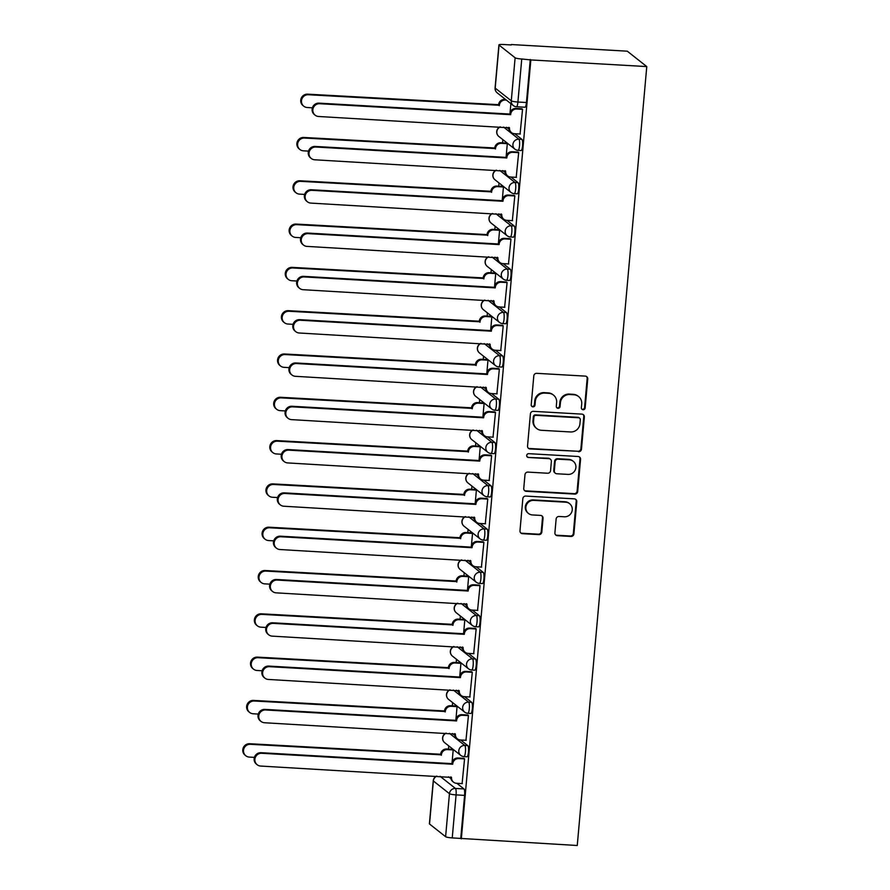 <?xml version="1.0" encoding="UTF-8"?>
<svg xmlns="http://www.w3.org/2000/svg" width="890" height="890" viewBox="0 0 890 890"><rect width="100%" height="100%" fill="white"/><g stroke="black" fill="none" stroke-linecap="round" stroke-linejoin="round"><path stroke-width="1.33" d="M583.095 409.745A1.936 1.869 128.3 0 0 585.153 407.943L587.734 378.995A2.759 2.67 128.3 0 0 585.286 376.114L536.737 373.333A2.759 2.67 128.3 0 0 533.8 375.903L531.219 404.85A1.936 1.869 128.3 0 0 532.932 406.864A1.936 1.869 128.3 0 0 534.99 405.061L535.324 401.323A8.844 8.544 128.3 0 1 544.736 393.091L548.785 393.324A8.844 8.544 128.3 0 1 556.628 402.536L556.295 406.285A1.936 1.869 128.3 0 0 558.019 408.299A1.936 1.869 128.3 0 0 560.077 406.507L560.411 402.758A8.844 8.544 128.3 0 1 569.811 394.537L573.861 394.76A8.844 8.544 128.3 0 1 581.715 403.982L581.37 407.72A1.936 1.869 128.3 0 0 583.095 409.745M581.804 409.1A1.936 1.869 128.3 0 0 584.585 407.498L587.166 378.539A2.759 2.67 128.3 0 0 586.454 376.459M531.642 406.229A1.936 1.869 128.3 0 0 534.423 404.616L534.757 400.867L535.324 401.323M556.728 407.665A1.936 1.869 128.3 0 0 559.499 406.051L559.843 402.313L560.411 402.758M554.904 532.798A2.759 2.67 128.3 0 0 557.351 535.68L570.968 536.459A2.759 2.67 128.3 0 0 573.905 533.889L576.776 501.738A2.759 2.67 128.3 0 0 574.328 498.856L525.79 496.075A2.759 2.67 128.3 0 0 522.842 498.645L519.982 530.796A2.759 2.67 128.3 0 0 522.43 533.677L538.884 534.623A2.759 2.67 128.3 0 0 541.821 532.053L543.045 518.292A2.759 2.67 128.3 0 0 540.597 515.41L532.442 514.943A7.398 7.142 128.3 0 1 526.379 505.131A7.398 7.142 128.3 0 1 533.733 500.369L565.695 502.205A7.398 7.142 128.3 0 1 571.747 512.017A7.398 7.142 128.3 0 1 564.394 516.779L559.065 516.478A2.759 2.67 128.3 0 0 556.128 519.048L554.904 532.798M461.32 838.858L530.841 59.93L646.774 66.583L577.254 845.5L452.242 837.913A5.629 0.812 -174.9 0 1 445.612 836.7L429.525 824.006A5.629 0.812 -174.9 0 1 429.403 823.817L433.252 780.797A5.629 0.812 -174.9 0 0 433.363 780.975L429.525 824.006M578.533 451.72A2.759 2.67 128.3 0 0 581.47 449.15L584.341 416.998A2.759 2.67 128.3 0 0 581.893 414.117L533.355 411.336A2.759 2.67 128.3 0 0 530.407 413.906L527.536 446.057A2.759 2.67 128.3 0 0 529.995 448.938L577.966 451.274A2.759 2.67 128.3 0 0 580.903 448.705L583.773 416.553A2.759 2.67 128.3 0 0 583.061 414.473M580.558 459.374L577.688 491.525A2.759 2.67 128.3 0 1 574.751 494.095L526.212 491.313A2.759 2.67 128.3 0 1 523.754 488.432L524.989 474.67A2.759 2.67 128.3 0 1 527.926 472.101L547.617 473.235A2.759 2.67 128.3 0 0 550.554 470.654L551.366 461.532A2.759 2.67 128.3 0 0 548.908 458.65L528.415 457.482A1.936 1.869 128.3 0 1 526.836 454.912A1.936 1.869 128.3 0 1 528.76 453.666L578.111 456.492A2.759 2.67 128.3 0 1 580.558 459.374L579.991 458.917L577.12 491.08L577.688 491.525M448.627 776.825L450.93 778.639M456.826 783.3L463.957 788.929L455.435 788.44A5.629 1.202 93.3 0 1 456.08 794.892L452.242 837.913M499.045 45.079L495.196 88.11L511.283 100.815L515.121 57.783L499.045 45.079A5.629 0.812 5.1 0 1 498.923 44.901A5.629 0.812 5.1 0 1 503.395 44.5L511.305 44.956M502.861 139.641L502.572 142.856M498.99 182.951L498.712 186.166M495.129 226.249L494.84 229.464M491.269 269.559L490.98 272.774M487.397 312.857L487.108 316.084M483.537 356.167L483.248 359.382M479.666 399.465L479.387 402.692M475.805 442.775L475.516 445.99M471.945 486.074L471.656 489.3M468.073 529.383L467.784 532.598M464.213 572.682L463.924 575.908M460.341 615.991L460.063 619.206M456.481 659.29L456.192 662.516M452.621 702.599L452.331 705.815M448.749 745.898L448.46 749.124M511.349 44.544L627.283 51.186L646.774 66.583M515.121 57.783A5.629 0.812 5.1 0 0 521.751 58.996L517.913 102.027A5.629 1.202 93.3 0 1 516.456 106.744L524.978 107.234A5.629 1.202 93.3 0 0 526.435 102.506L517.913 102.027A5.629 0.812 5.1 0 1 511.283 100.815A5.629 5.44 128.3 0 0 513.285 105.543A5.629 5.629 0 0 0 516.456 106.744M530.841 59.93L521.751 58.996M520.072 134.034L522.541 109.248L521.673 108.758M516.2 177.344L518.681 152.557L517.813 152.056M506.143 156.729L507.311 143.579L506.443 143.079M512.34 220.642L514.821 195.856L513.953 195.366M502.272 200.039L503.451 186.878L502.583 186.388M508.479 263.952L510.949 239.165L510.081 238.665M498.411 243.337L499.59 230.187L498.712 229.687M504.608 307.25L507.089 282.464L506.221 281.974M494.551 286.647L495.719 273.486L494.851 272.996M500.747 350.56L503.217 325.773L502.349 325.273M490.679 329.945L491.859 316.796L490.991 316.295M496.876 393.858L499.357 369.072L498.489 368.582M486.819 373.255L487.987 360.094L487.119 359.605M493.016 437.168L495.496 412.382L494.629 411.881M482.947 416.553L484.127 403.404L483.259 402.914M489.155 480.466L491.625 455.68L490.757 455.191M479.087 459.863L480.266 446.702L479.387 446.213M485.284 523.776L487.764 498.99L486.897 498.489M475.227 503.161L476.395 490.012L475.527 489.522M481.423 567.075L483.893 542.288L483.025 541.799M471.355 546.471L472.534 533.31L471.667 532.821M477.552 610.384L480.033 585.598L479.165 585.097M467.495 589.77L468.663 576.62L467.795 576.13M473.691 653.683L476.172 628.896L475.305 628.407M463.623 633.079L464.803 619.918L463.935 619.429M469.831 696.992L472.301 672.206L471.433 671.705M459.763 676.378L460.942 663.228L460.063 662.739M465.959 740.291L468.44 715.504L467.573 715.015M455.903 719.687L457.071 706.527L456.203 706.037M462.099 783.601L464.569 758.814L463.701 758.313M452.031 762.986L453.21 749.836L452.343 749.347M452.498 733.527L454.79 735.34M460.686 739.99L467.817 745.62L464.803 745.453A5.629 1.202 93.3 0 1 465.47 751.494A5.629 1.202 93.3 0 1 463.979 756.622L467.005 756.8A5.629 1.202 -86.7 0 0 468.496 751.661A5.629 1.202 -86.7 0 0 467.817 745.62M456.359 690.217L458.661 692.031M464.547 696.692L471.689 702.321L468.663 702.143A5.629 1.202 93.3 0 1 469.341 708.184A5.629 1.202 93.3 0 1 467.84 713.324L470.866 713.491A5.629 1.202 -86.7 0 0 472.356 708.362A5.629 1.202 -86.7 0 0 471.689 702.321M460.23 646.919L462.522 648.732M468.418 653.382L475.549 659.012L472.523 658.845A5.629 1.202 93.3 0 1 473.202 664.875A5.629 1.202 93.3 0 1 471.711 670.014L474.737 670.192A5.629 1.202 -86.7 0 0 476.228 665.053A5.629 1.202 -86.7 0 0 475.549 659.012M464.091 603.609L466.382 605.423M472.279 610.084L479.41 615.713L476.395 615.535A5.629 1.202 93.3 0 1 477.062 621.576A5.629 1.202 93.3 0 1 475.572 626.716L478.598 626.883A5.629 1.202 -86.7 0 0 480.088 621.754A5.629 1.202 -86.7 0 0 479.41 615.713M467.951 560.311L470.254 562.124M476.15 566.774L483.281 572.404L480.255 572.237A5.629 1.202 93.3 0 1 480.934 578.266A5.629 1.202 93.3 0 1 479.443 583.406L482.458 583.584A5.629 1.202 -86.7 0 0 483.949 578.444A5.629 1.202 -86.7 0 0 483.281 572.404M471.822 517.001L474.114 518.814M480.01 523.476L487.142 529.105L484.127 528.927A5.629 1.202 93.3 0 1 484.794 534.968A5.629 1.202 93.3 0 1 483.303 540.108L486.329 540.274A5.629 1.202 -86.7 0 0 487.82 535.135A5.629 1.202 -86.7 0 0 487.142 529.105M475.683 473.703L477.986 475.516M483.871 480.166L491.013 485.795L487.987 485.628A5.629 1.202 93.3 0 1 488.666 491.658A5.629 1.202 93.3 0 1 487.164 496.798L490.19 496.976A5.629 1.202 -86.7 0 0 491.68 491.836A5.629 1.202 -86.7 0 0 491.013 485.795M479.554 430.393L481.846 432.206M487.742 436.868L494.873 442.497L491.847 442.319A5.629 1.202 93.3 0 1 492.526 448.36A5.629 1.202 93.3 0 1 491.035 453.5L494.05 453.666A5.629 1.202 -86.7 0 0 495.552 448.527A5.629 1.202 -86.7 0 0 494.873 442.497M483.415 387.094L485.706 388.908M491.603 393.558L498.734 399.187L495.719 399.02A5.629 1.202 93.3 0 1 496.386 405.05A5.629 1.202 93.3 0 1 494.896 410.19L497.922 410.368A5.629 1.202 -86.7 0 0 499.412 405.228A5.629 1.202 -86.7 0 0 498.734 399.187M487.275 343.785L489.578 345.598M495.474 350.26L502.605 355.889L499.579 355.711A5.629 1.202 93.3 0 1 500.258 361.752A5.629 1.202 93.3 0 1 498.767 366.891L501.782 367.058A5.629 1.202 -86.7 0 0 503.273 361.918A5.629 1.202 -86.7 0 0 502.605 355.889M491.147 300.486L493.438 302.3M499.334 306.95L506.466 312.579L503.451 312.412A5.629 1.202 93.3 0 1 504.118 318.442A5.629 1.202 93.3 0 1 502.628 323.582L505.654 323.76A5.629 1.202 -86.7 0 0 507.144 318.62A5.629 1.202 -86.7 0 0 506.466 312.579M495.007 257.177L497.31 258.99M503.195 263.651L510.337 269.281L507.311 269.103A5.629 1.202 93.3 0 1 507.99 275.144A5.629 1.202 93.3 0 1 506.488 280.283L509.514 280.45A5.629 1.202 -86.7 0 0 511.005 275.31A5.629 1.202 -86.7 0 0 510.337 269.281M498.878 213.878L501.17 215.691M507.066 220.342L514.197 225.971L511.172 225.804A5.629 1.202 93.3 0 1 511.85 231.834A5.629 1.202 93.3 0 1 510.359 236.974L513.374 237.152A5.629 1.202 -86.7 0 0 514.876 232.012A5.629 1.202 -86.7 0 0 514.197 225.971M502.739 170.569L505.031 172.382M510.927 177.032L518.058 182.672L515.043 182.494A5.629 1.202 93.3 0 1 515.711 188.535A5.629 1.202 93.3 0 1 514.22 193.675L517.246 193.842A5.629 1.202 -86.7 0 0 518.736 188.702A5.629 1.202 -86.7 0 0 518.058 182.672M506.599 127.27L508.902 129.083M514.798 133.734L521.929 139.363L518.903 139.196A5.629 1.202 93.3 0 1 519.582 145.226A5.629 1.202 93.3 0 1 518.091 150.365L521.106 150.543A5.629 1.202 -86.7 0 0 522.597 145.404A5.629 1.202 -86.7 0 0 521.929 139.363M510.003 113.43L510.882 103.641M460.753 838.402L464.591 795.382A5.629 1.202 -86.7 0 0 463.957 788.929M530.273 59.485L526.435 102.506M578.567 396.54L577.999 396.095A8.844 8.544 128.3 0 0 573.294 394.315L573.861 394.76M559.843 402.313A8.844 8.544 128.3 0 1 569.244 394.081L573.294 394.315M553.48 395.104L552.913 394.659A8.844 8.544 128.3 0 0 548.207 392.879L548.785 393.324M534.757 400.867A8.844 8.544 128.3 0 1 544.168 392.646L548.207 392.879M528.26 448.137A2.759 2.67 128.3 0 0 529.428 448.493L577.966 451.274M580.302 419.78A1.936 1.869 128.3 0 0 578.578 417.766L535.98 415.33A1.936 1.869 128.3 0 0 533.922 417.121L533.566 421.07A8.844 8.544 128.3 0 0 541.42 430.293L570.535 431.962A8.844 8.544 128.3 0 0 579.946 423.729L580.302 419.78M579.613 418.155L579.045 417.71A1.936 1.869 128.3 0 0 578.01 417.321L578.578 417.766M536.715 428.513L536.147 428.068A8.844 8.544 128.3 0 1 532.999 420.625L533.344 416.676A1.936 1.869 128.3 0 1 535.402 414.874L578.01 417.321M524.477 490.512A2.759 2.67 128.3 0 0 525.645 490.857L574.183 493.65A2.759 2.67 128.3 0 0 577.12 491.08M550.387 459.207L549.82 458.762A2.759 2.67 128.3 0 0 548.34 458.205L528.415 457.482M527.125 456.837A1.936 1.869 128.3 0 0 527.848 457.026M568.043 474.403A7.398 7.142 128.3 0 0 573.271 461.309A7.398 7.142 128.3 0 0 569.344 459.819L558.086 459.173A2.759 2.67 128.3 0 0 555.138 461.743L554.325 470.877A2.759 2.67 128.3 0 0 556.784 473.758L568.043 474.403M573.271 461.309L572.704 460.864A7.398 7.142 128.3 0 0 568.777 459.374L569.344 459.819M555.316 473.202L554.737 472.757A2.759 2.67 128.3 0 1 553.758 470.432L554.57 461.298A2.759 2.67 128.3 0 1 557.518 458.728L568.777 459.374M579.991 458.917A2.759 2.67 128.3 0 0 579.279 456.848M569.622 503.684L569.055 503.239A7.398 7.142 128.3 0 0 565.128 501.749L565.695 502.205M528.504 513.463L527.937 513.018A7.398 7.142 128.3 0 1 533.166 499.924L565.128 501.749M520.695 532.876A2.759 2.67 128.3 0 0 521.863 533.232L538.317 534.178A2.759 2.67 128.3 0 0 541.254 531.608L542.477 517.846A2.759 2.67 128.3 0 0 541.765 515.766M555.616 534.879A2.759 2.67 128.3 0 0 556.784 535.235L570.401 536.014A2.759 2.67 128.3 0 0 573.338 533.444L576.208 501.293A2.759 2.67 128.3 0 0 575.496 499.212M506.388 100.092L505.342 100.036A5.629 5.44 128.3 0 0 499.346 105.276L308.374 94.74A6.475 6.263 128.3 0 0 303.79 106.21A6.475 6.263 128.3 0 0 307.239 107.512L312.379 107.812M303.79 106.21L303.056 105.632A6.475 6.263 -51.7 0 1 307.64 94.162L498.611 104.686A5.629 5.44 -51.7 0 1 504.597 99.446L505.342 100.036M505.642 99.513L504.597 99.446M498.578 105.109L499.312 105.688M522.541 109.348L516.712 109.014A5.629 5.44 128.3 0 0 510.715 114.243L509.981 113.664A5.629 5.44 -51.7 0 1 515.966 108.424L521.941 108.769M510.682 114.665L319.744 103.718A6.475 6.263 128.3 0 0 315.16 115.188A6.475 6.263 128.3 0 0 318.609 116.49L509.503 127.849A5.629 5.44 128.3 0 0 511.505 132.588L510.771 131.998A5.629 5.44 -51.7 0 1 508.757 127.392M315.16 115.188L314.426 114.61A6.475 6.263 -51.7 0 1 319.009 103.14L509.937 114.076M511.505 132.588A5.629 5.44 128.3 0 0 514.498 133.711L520.327 134.056M507.311 143.668L501.482 143.335A5.629 5.44 128.3 0 0 495.485 148.574L304.514 138.05A6.475 6.263 128.3 0 0 299.93 149.52A6.475 6.263 128.3 0 0 303.379 150.822L308.519 151.111M299.93 149.52L299.196 148.93A6.475 6.263 -51.7 0 1 303.779 137.46L494.751 147.996A5.629 5.44 -51.7 0 1 500.736 142.756L501.482 143.335M506.71 143.101L500.736 142.756M494.707 148.407L495.452 148.997M503.44 186.978L497.61 186.644A5.629 5.44 128.3 0 0 491.625 191.884L300.653 181.349A6.475 6.263 128.3 0 0 296.07 192.819A6.475 6.263 128.3 0 0 299.507 194.12L304.658 194.421M296.07 192.819L295.324 192.24A6.475 6.263 -51.7 0 1 299.908 180.77L490.88 191.294A5.629 5.44 -51.7 0 1 496.876 186.066L497.61 186.644M502.85 186.399L496.876 186.066M490.846 191.717L491.58 192.296M518.67 152.646L512.84 152.312A5.629 5.44 128.3 0 0 506.855 157.552L506.11 156.974A5.629 5.44 -51.7 0 1 512.106 151.734L518.08 152.079M506.811 157.964L315.883 147.028A6.475 6.263 128.3 0 0 311.3 158.487A6.475 6.263 128.3 0 0 314.737 159.788L505.642 171.158A5.629 5.44 128.3 0 0 507.645 175.886L506.899 175.308A5.629 5.44 -51.7 0 1 504.886 170.691M311.3 158.487L310.554 157.908A6.475 6.263 -51.7 0 1 315.138 146.438L506.076 157.385M507.645 175.886A5.629 5.44 128.3 0 0 510.638 177.021L516.467 177.355M514.809 195.956L508.98 195.622A5.629 5.44 128.3 0 0 502.984 200.862L502.249 200.272A5.629 5.44 -51.7 0 1 508.234 195.032L514.209 195.377M502.95 201.273L312.012 190.327A6.475 6.263 128.3 0 0 307.428 201.796A6.475 6.263 128.3 0 0 310.877 203.098L501.771 214.457A5.629 5.44 128.3 0 0 503.773 219.196L503.039 218.606A5.629 5.44 -51.7 0 1 501.026 214.001M307.428 201.796L306.694 201.218A6.475 6.263 -51.7 0 1 311.278 189.748L502.216 200.684M503.773 219.196A5.629 5.44 128.3 0 0 506.777 220.331L512.607 220.664M499.579 230.288L493.75 229.943A5.629 5.44 128.3 0 0 487.753 235.183L296.782 224.658A6.475 6.263 128.3 0 0 292.198 236.128A6.475 6.263 128.3 0 0 295.647 237.43L300.787 237.719M292.198 236.128L291.464 235.538A6.475 6.263 -51.7 0 1 296.047 224.069L487.019 234.604A5.629 5.44 -51.7 0 1 493.004 229.364L493.75 229.943M498.978 229.709L493.004 229.364M486.986 235.016L487.72 235.605M495.708 273.586L489.878 273.252A5.629 5.44 128.3 0 0 483.893 278.492L292.921 267.957A6.475 6.263 128.3 0 0 288.338 279.427A6.475 6.263 128.3 0 0 291.775 280.728L296.926 281.029M288.338 279.427L287.592 278.848A6.475 6.263 -51.7 0 1 292.176 267.378L483.148 277.903A5.629 5.44 -51.7 0 1 489.144 272.674L489.878 273.252M495.118 273.007L489.144 272.674M483.114 278.325L483.86 278.904M491.847 316.896L486.018 316.562A5.629 5.44 128.3 0 0 480.022 321.791L289.05 311.266A6.475 6.263 128.3 0 0 284.466 322.736A6.475 6.263 128.3 0 0 287.915 324.038L293.055 324.327M284.466 322.736L283.732 322.147A6.475 6.263 -51.7 0 1 288.316 310.677L479.287 321.212A5.629 5.44 -51.7 0 1 485.284 315.972L486.018 316.562M491.247 316.317L485.284 315.972M479.254 321.624L479.988 322.213M510.938 239.254L505.108 238.921A5.629 5.44 128.3 0 0 499.123 244.16L498.389 243.582A5.629 5.44 -51.7 0 1 504.374 238.342L510.348 238.687M499.09 244.572L308.151 233.636A6.475 6.263 128.3 0 0 303.568 245.106A6.475 6.263 128.3 0 0 307.017 246.397L497.911 257.766A5.629 5.44 128.3 0 0 499.913 262.494L499.179 261.916A5.629 5.44 -51.7 0 1 497.165 257.299M303.568 245.106L302.822 244.516A6.475 6.263 -51.7 0 1 307.417 233.047L498.344 243.994M499.913 262.494A5.629 5.44 128.3 0 0 502.906 263.629L508.735 263.963M507.078 282.564L501.248 282.23A5.629 5.44 128.3 0 0 495.263 287.47L494.517 286.88A5.629 5.44 -51.7 0 1 500.514 281.641L506.477 281.985M495.218 287.882L304.291 276.935A6.475 6.263 128.3 0 0 299.696 288.405A6.475 6.263 128.3 0 0 303.145 289.706L494.05 301.065A5.629 5.44 128.3 0 0 496.053 305.804L495.307 305.214A5.629 5.44 -51.7 0 1 493.294 300.609M299.696 288.405L298.962 287.826A6.475 6.263 -51.7 0 1 303.546 276.356L494.484 287.303M496.053 305.804A5.629 5.44 128.3 0 0 499.045 306.939L504.875 307.272M503.217 325.862L497.388 325.529A5.629 5.44 128.3 0 0 491.391 330.769L490.657 330.19A5.629 5.44 -51.7 0 1 496.642 324.95L502.616 325.295M491.358 331.18L300.42 320.244A6.475 6.263 128.3 0 0 295.836 331.714A6.475 6.263 128.3 0 0 299.285 333.005L490.179 344.374A5.629 5.44 128.3 0 0 492.181 349.103L491.447 348.524A5.629 5.44 -51.7 0 1 489.433 343.907M295.836 331.714L295.102 331.125A6.475 6.263 -51.7 0 1 299.685 319.655L490.613 330.602M492.181 349.103A5.629 5.44 128.3 0 0 495.174 350.237L501.014 350.571M487.987 360.194L482.157 359.86A5.629 5.44 128.3 0 0 476.161 365.1L285.189 354.565A6.475 6.263 128.3 0 0 280.606 366.035A6.475 6.263 128.3 0 0 284.055 367.336L289.194 367.637M280.606 366.035L279.872 365.456A6.475 6.263 -51.7 0 1 284.455 353.986L475.427 364.511A5.629 5.44 -51.7 0 1 481.412 359.282L482.157 359.86M487.386 359.616L481.412 359.282M475.382 364.933L476.128 365.512M499.346 369.172L493.516 368.838A5.629 5.44 128.3 0 0 487.531 374.078L486.786 373.489A5.629 5.44 -51.7 0 1 492.782 368.249L498.756 368.594M487.486 374.49L296.559 363.543A6.475 6.263 128.3 0 0 291.976 375.013A6.475 6.263 128.3 0 0 295.413 376.314L486.318 387.673A5.629 5.44 128.3 0 0 488.321 392.412L487.575 391.822A5.629 5.44 -51.7 0 1 485.562 387.217M291.976 375.013L291.23 374.434A6.475 6.263 -51.7 0 1 295.814 362.964L486.752 373.911M488.321 392.412A5.629 5.44 128.3 0 0 491.313 393.547L497.143 393.881M484.116 403.504L478.286 403.17A5.629 5.44 128.3 0 0 472.301 408.399L281.329 397.875A6.475 6.263 128.3 0 0 276.745 409.344A6.475 6.263 128.3 0 0 280.183 410.646L285.334 410.935M276.745 409.344L276 408.755A6.475 6.263 -51.7 0 1 280.584 397.285L471.555 407.82A5.629 5.44 -51.7 0 1 477.552 402.58L478.286 403.17M483.526 402.925L477.552 402.58M471.522 408.232L472.256 408.822M495.485 412.471L489.656 412.137A5.629 5.44 128.3 0 0 483.659 417.377L482.925 416.798A5.629 5.44 -51.7 0 1 488.91 411.558L494.885 411.903M483.626 417.799L292.688 406.852A6.475 6.263 128.3 0 0 288.104 418.322A6.475 6.263 128.3 0 0 291.553 419.624L482.447 430.983A5.629 5.44 128.3 0 0 484.449 435.711L483.715 435.132A5.629 5.44 -51.7 0 1 481.701 430.515M288.104 418.322L287.37 417.733A6.475 6.263 -51.7 0 1 291.953 406.263L482.892 417.21M484.449 435.711A5.629 5.44 128.3 0 0 487.453 436.845L493.282 437.179M480.255 446.802L474.426 446.469A5.629 5.44 128.3 0 0 468.429 451.708L277.458 441.173A6.475 6.263 128.3 0 0 272.874 452.643A6.475 6.263 128.3 0 0 276.323 453.945L281.463 454.245M272.874 452.643L272.14 452.064A6.475 6.263 -51.7 0 1 276.723 440.595L467.695 451.119A5.629 5.44 -51.7 0 1 473.68 445.89L474.426 446.469M479.654 446.224L473.68 445.89M467.662 451.541L468.396 452.12M491.625 455.78L485.784 455.446A5.629 5.44 128.3 0 0 479.799 460.686L479.065 460.097A5.629 5.44 -51.7 0 1 485.05 454.857L491.024 455.202M479.766 461.098L288.827 450.151A6.475 6.263 128.3 0 0 284.244 461.621A6.475 6.263 128.3 0 0 287.693 462.922L478.586 474.281A5.629 5.44 128.3 0 0 480.589 479.02L479.855 478.431A5.629 5.44 -51.7 0 1 477.841 473.825M284.244 461.621L283.498 461.042A6.475 6.263 -51.7 0 1 288.093 449.572L479.02 460.519M480.589 479.02A5.629 5.44 128.3 0 0 483.582 480.155L489.411 480.489M476.384 490.112L470.554 489.778A5.629 5.44 128.3 0 0 464.569 495.007L273.597 484.483A6.475 6.263 128.3 0 0 269.014 495.953A6.475 6.263 128.3 0 0 272.451 497.254L277.602 497.543M269.014 495.953L268.268 495.363A6.475 6.263 -51.7 0 1 272.852 483.893L463.824 494.428A5.629 5.44 -51.7 0 1 469.82 489.189L470.554 489.778M475.794 489.533L469.82 489.189M463.79 494.84L464.536 495.43M487.753 499.079L481.924 498.745A5.629 5.44 128.3 0 0 475.939 503.985L475.193 503.406A5.629 5.44 -51.7 0 1 481.19 498.166L487.153 498.511M475.894 504.407L284.967 493.461A6.475 6.263 128.3 0 0 280.383 504.93A6.475 6.263 128.3 0 0 283.821 506.232L474.726 517.591A5.629 5.44 128.3 0 0 476.728 522.319L475.983 521.74A5.629 5.44 -51.7 0 1 473.97 517.123M280.383 504.93L279.638 504.341A6.475 6.263 -51.7 0 1 284.221 492.871L475.16 503.818M476.728 522.319A5.629 5.44 128.3 0 0 479.721 523.453L485.551 523.787M472.523 533.41L466.694 533.077A5.629 5.44 128.3 0 0 460.697 538.317L269.726 527.781A6.475 6.263 128.3 0 0 265.142 539.251A6.475 6.263 128.3 0 0 268.591 540.553L273.731 540.853M265.142 539.251L264.408 538.673A6.475 6.263 -51.7 0 1 268.991 527.203L459.963 537.727A5.629 5.44 -51.7 0 1 465.959 532.498L466.694 533.077M471.923 532.832L465.959 532.498M459.93 538.15L460.664 538.728M483.893 542.388L478.064 542.055A5.629 5.44 128.3 0 0 472.067 547.294L471.333 546.705A5.629 5.44 -51.7 0 1 477.318 541.465L483.292 541.81M472.034 547.706L281.095 536.759A6.475 6.263 128.3 0 0 276.512 548.229A6.475 6.263 128.3 0 0 279.961 549.53L470.855 560.889A5.629 5.44 128.3 0 0 472.857 565.628L472.123 565.05A5.629 5.44 -51.7 0 1 470.109 560.433M276.512 548.229L275.778 547.65A6.475 6.263 -51.7 0 1 280.361 536.181L471.288 547.128M472.857 565.628A5.629 5.44 128.3 0 0 475.85 566.763L481.69 567.097M468.663 576.72L462.833 576.386A5.629 5.44 128.3 0 0 456.837 581.615L265.865 571.091A6.475 6.263 128.3 0 0 261.282 582.561A6.475 6.263 128.3 0 0 264.731 583.862L269.87 584.152M261.282 582.561L260.548 581.971A6.475 6.263 -51.7 0 1 265.131 570.512L456.103 581.037A5.629 5.44 -51.7 0 1 462.088 575.797L462.833 576.386M468.062 576.142L462.088 575.797M456.058 581.448L456.804 582.038M480.022 585.687L474.192 585.353A5.629 5.44 128.3 0 0 468.207 590.593L467.461 590.014A5.629 5.44 -51.7 0 1 473.458 584.774L479.432 585.119M468.173 591.016L277.235 580.069A6.475 6.263 128.3 0 0 272.651 591.538A6.475 6.263 128.3 0 0 276.089 592.84L466.994 604.199A5.629 5.44 128.3 0 0 468.997 608.927L468.251 608.348A5.629 5.44 -51.7 0 1 466.238 603.731M272.651 591.538L271.906 590.949A6.475 6.263 -51.7 0 1 276.49 579.479L467.428 590.426M468.997 608.927A5.629 5.44 128.3 0 0 471.989 610.062L477.819 610.395M464.791 620.019L458.962 619.685A5.629 5.44 128.3 0 0 452.977 624.925L262.005 614.389A6.475 6.263 128.3 0 0 257.421 625.859A6.475 6.263 128.3 0 0 260.859 627.161L266.01 627.461M257.421 625.859L256.676 625.281A6.475 6.263 -51.7 0 1 261.26 613.811L452.231 624.335A5.629 5.44 -51.7 0 1 458.228 619.106L458.962 619.685M464.202 619.44L458.228 619.106M452.198 624.758L452.932 625.336M476.161 628.996L470.332 628.663A5.629 5.44 128.3 0 0 464.335 633.902L463.601 633.313A5.629 5.44 -51.7 0 1 469.586 628.084L475.56 628.418M464.302 634.314L273.363 623.367A6.475 6.263 128.3 0 0 268.78 634.837A6.475 6.263 128.3 0 0 272.229 636.139L463.123 647.497A5.629 5.44 128.3 0 0 465.125 652.236L464.391 651.658A5.629 5.44 -51.7 0 1 462.377 647.041M268.78 634.837L268.046 634.259A6.475 6.263 -51.7 0 1 272.629 622.789L463.568 633.736M465.125 652.236A5.629 5.44 128.3 0 0 468.129 653.371L473.958 653.705M460.931 663.328L455.101 662.994A5.629 5.44 128.3 0 0 449.105 668.223L258.133 657.699A6.475 6.263 128.3 0 0 253.55 669.169A6.475 6.263 128.3 0 0 256.999 670.47L262.138 670.76M253.55 669.169L252.816 668.579A6.475 6.263 -51.7 0 1 257.399 657.12L448.371 667.645A5.629 5.44 -51.7 0 1 454.356 662.405L455.101 662.994M460.33 662.75L454.356 662.405M448.338 668.056L449.072 668.646M472.301 672.306L466.46 671.961A5.629 5.44 128.3 0 0 460.475 677.201L459.741 676.623A5.629 5.44 -51.7 0 1 465.726 671.383L471.7 671.727M460.442 677.624L269.503 666.677A6.475 6.263 128.3 0 0 264.92 678.147A6.475 6.263 128.3 0 0 268.368 679.448L459.262 690.807A5.629 5.44 128.3 0 0 461.265 695.546L460.531 694.957A5.629 5.44 -51.7 0 1 458.517 690.34M264.92 678.147L264.174 677.557A6.475 6.263 -51.7 0 1 268.769 666.087L459.696 677.034M461.265 695.546A5.629 5.44 128.3 0 0 464.257 696.67L470.087 697.004M457.06 706.627L451.23 706.293A5.629 5.44 128.3 0 0 445.245 711.533L254.273 701.009A6.475 6.263 128.3 0 0 249.69 712.467A6.475 6.263 128.3 0 0 253.127 713.769L258.278 714.069M249.69 712.467L248.944 711.889A6.475 6.263 -51.7 0 1 253.528 700.419L444.499 710.943A5.629 5.44 -51.7 0 1 450.496 705.714L451.23 706.293M456.47 706.048L450.496 705.714M444.466 711.366L445.211 711.944M468.429 715.605L462.6 715.271A5.629 5.44 128.3 0 0 456.615 720.511L455.869 719.921A5.629 5.44 -51.7 0 1 461.866 714.692L467.829 715.026M456.57 720.922L265.643 709.975A6.475 6.263 128.3 0 0 261.059 721.445A6.475 6.263 128.3 0 0 264.497 722.747L455.402 734.105A5.629 5.44 128.3 0 0 457.404 738.845L456.659 738.266A5.629 5.44 -51.7 0 1 454.645 733.649M261.059 721.445L260.314 720.867A6.475 6.263 -51.7 0 1 264.897 709.397L455.836 720.344M457.404 738.845A5.629 5.44 128.3 0 0 460.397 739.979L466.226 740.313M453.199 749.936L447.37 749.602A5.629 5.44 128.3 0 0 441.384 754.831L250.402 744.307A6.475 6.263 128.3 0 0 245.818 755.777A6.475 6.263 128.3 0 0 249.267 757.078L254.407 757.368M245.818 755.777L245.084 755.187A6.475 6.263 -51.7 0 1 249.667 743.729L440.639 754.253A5.629 5.44 -51.7 0 1 446.635 749.013L447.37 749.602M452.598 749.358L446.635 749.013M440.606 754.664L441.34 755.254M464.569 758.914L458.739 758.58A5.629 5.44 128.3 0 0 452.743 763.809L452.009 763.231A5.629 5.44 -51.7 0 1 457.994 757.991L463.968 758.336M452.71 764.232L261.771 753.285A6.475 6.263 128.3 0 0 257.188 764.755A6.475 6.263 128.3 0 0 260.637 766.056L451.53 777.415A5.629 5.44 128.3 0 0 453.533 782.154L452.799 781.565A5.629 5.44 -51.7 0 1 450.785 776.948M257.188 764.755L256.454 764.165A6.475 6.263 -51.7 0 1 261.037 752.695L451.975 763.642M453.533 782.154A5.629 5.44 128.3 0 0 456.526 783.278L462.366 783.612M584.585 407.498L585.153 407.943M534.423 404.616L534.99 405.061M559.499 406.051L560.077 406.507M440.116 776.336L455.435 788.44A5.629 5.44 -51.7 0 0 449.45 793.68L433.363 780.975A5.629 5.44 -51.7 0 1 436.912 776.158M445.612 836.7L449.45 793.68A5.629 0.812 5.1 0 0 456.08 794.892L464.591 795.382M449.472 733.349L464.803 745.453A5.629 5.44 -51.7 0 0 460.809 755.421A5.629 5.629 0 0 0 463.979 756.622M453.344 690.05L468.663 702.143A5.629 5.44 -51.7 0 0 464.68 712.122A5.629 5.629 0 0 0 467.84 713.324M457.204 646.741L472.523 658.845A5.629 5.44 -51.7 0 0 468.541 668.813A5.629 5.629 0 0 0 471.711 670.014M461.065 603.442L476.395 615.535A5.629 5.44 -51.7 0 0 472.401 625.514A5.629 5.629 0 0 0 475.572 626.716M464.936 560.133L480.255 572.237A5.629 5.44 -51.7 0 0 476.272 582.205A5.629 5.629 0 0 0 479.443 583.406M468.796 516.834L484.127 528.927A5.629 5.44 -51.7 0 0 480.133 538.906A5.629 5.629 0 0 0 483.303 540.108M472.668 473.524L487.987 485.628A5.629 5.44 -51.7 0 0 484.004 495.597A5.629 5.629 0 0 0 487.164 496.798M476.528 430.226L491.847 442.319A5.629 5.44 -51.7 0 0 487.865 452.298A5.629 5.629 0 0 0 491.035 453.5M480.389 386.916L495.719 399.02A5.629 5.44 -51.7 0 0 491.725 408.988A5.629 5.629 0 0 0 494.896 410.19M484.26 343.618L499.579 355.711A5.629 5.44 -51.7 0 0 495.597 365.69A5.629 5.629 0 0 0 498.767 366.891M488.12 300.308L503.451 312.412A5.629 5.44 -51.7 0 0 499.457 322.38A5.629 5.629 0 0 0 502.628 323.582M491.992 257.01L507.311 269.103A5.629 5.44 -51.7 0 0 503.328 279.082A5.629 5.629 0 0 0 506.488 280.283M495.852 213.7L511.172 225.804A5.629 5.44 -51.7 0 0 507.189 235.772A5.629 5.629 0 0 0 510.359 236.974M499.713 170.402L515.043 182.494A5.629 5.44 -51.7 0 0 511.049 192.474A5.629 5.629 0 0 0 514.22 193.675M503.584 127.092L518.903 139.196A5.629 5.44 -51.7 0 0 514.921 149.164A5.629 5.629 0 0 0 518.091 150.365M517.913 150.299A5.629 5.44 -51.7 0 1 514.921 149.164L498.834 136.459A5.629 5.44 -51.7 0 1 496.831 131.731A5.629 5.44 128.3 0 1 500.38 126.903M514.053 193.597A5.629 5.44 -51.7 0 1 511.049 192.474L494.974 179.769A5.629 5.44 -51.7 0 1 492.971 175.03A5.629 5.44 128.3 0 1 496.509 170.213M510.181 236.907A5.629 5.44 -51.7 0 1 507.189 235.772L491.102 223.067A5.629 5.44 -51.7 0 1 489.099 218.339A5.629 5.44 128.3 0 1 492.648 213.522M506.321 280.205A5.629 5.44 -51.7 0 1 503.328 279.082L487.242 266.377A5.629 5.44 -51.7 0 1 485.239 261.638A5.629 5.44 128.3 0 1 488.788 256.821M502.45 323.515A5.629 5.44 -51.7 0 1 499.457 322.38L483.37 309.687A5.629 5.44 -51.7 0 1 481.368 304.947A5.629 5.44 128.3 0 1 484.917 300.13M498.589 366.814A5.629 5.44 -51.7 0 1 495.597 365.69L479.51 352.985A5.629 5.44 -51.7 0 1 477.507 348.246A5.629 5.44 128.3 0 1 481.056 343.429M494.729 410.123A5.629 5.44 -51.7 0 1 491.725 408.988L475.649 396.295A5.629 5.44 -51.7 0 1 473.647 391.555A5.629 5.44 128.3 0 1 477.196 386.738M490.857 453.422A5.629 5.44 -51.7 0 1 487.865 452.298L471.778 439.593A5.629 5.44 -51.7 0 1 469.775 434.854A5.629 5.44 128.3 0 1 473.324 430.037M486.997 496.731A5.629 5.44 -51.7 0 1 484.004 495.597L467.918 482.903A5.629 5.44 -51.7 0 1 465.915 478.164A5.629 5.44 128.3 0 1 469.464 473.347M483.125 540.03A5.629 5.44 -51.7 0 1 480.133 538.906L464.046 526.201A5.629 5.44 -51.7 0 1 462.043 521.462A5.629 5.44 128.3 0 1 465.592 516.645M479.265 583.339A5.629 5.44 -51.7 0 1 476.272 582.205L460.186 569.511A5.629 5.44 -51.7 0 1 458.183 564.772A5.629 5.44 128.3 0 1 461.732 559.955M475.405 626.638A5.629 5.44 -51.7 0 1 472.401 625.514L456.325 612.81A5.629 5.44 -51.7 0 1 454.323 608.07A5.629 5.44 128.3 0 1 457.872 603.253M471.533 669.948A5.629 5.44 -51.7 0 1 468.541 668.813L452.454 656.119A5.629 5.44 -51.7 0 1 450.451 651.38A5.629 5.44 128.3 0 1 454 646.563M467.673 713.246A5.629 5.44 -51.7 0 1 464.68 712.122L448.593 699.418A5.629 5.44 -51.7 0 1 446.591 694.678A5.629 5.44 128.3 0 1 450.14 689.861M463.812 756.556A5.629 5.44 -51.7 0 1 460.809 755.421L444.722 742.727A5.629 5.44 -51.7 0 1 442.719 737.988A5.629 5.44 128.3 0 1 446.268 733.171M497.21 92.849A5.629 5.44 128.3 0 1 495.196 88.11A5.629 0.812 -174.9 0 1 495.085 87.921A5.629 5.629 0 0 0 497.21 92.849L513.285 105.543M569.244 394.081L569.811 394.537M544.168 392.646L544.736 393.091M587.166 378.539L587.734 378.995M529.428 448.493L529.995 448.938M583.773 416.553L584.341 416.998M580.903 448.705L581.47 449.15M535.402 414.874L535.98 415.33M533.344 416.676L533.922 417.121M532.999 420.625L533.566 421.07M574.183 493.65L574.751 494.095M525.645 490.857L526.212 491.313M548.34 458.205L548.908 458.65M557.518 458.728L558.086 459.173M554.57 461.298L555.138 461.743M553.758 470.432L554.325 470.877M533.166 499.924L533.733 500.369M542.477 517.846L543.045 518.292M541.254 531.608L541.821 532.053M538.317 534.178L538.884 534.623M521.863 533.232L522.43 533.677M576.208 501.293L576.776 501.738M573.338 533.444L573.905 533.889M570.401 536.014L570.968 536.459M556.784 535.235L557.351 535.68M498.611 104.686L499.346 105.276M307.64 94.162L308.374 94.74M510.715 114.243L509.981 113.664M516.712 109.014L515.966 108.424M509.503 127.849L508.935 127.403M319.744 103.718L319.009 103.14M494.751 147.996L495.485 148.574M303.779 137.46L304.514 138.05M490.88 191.294L491.625 191.884M299.908 180.77L300.653 181.349M506.855 157.552L506.11 156.974M512.84 152.312L512.106 151.734M505.642 171.158L505.064 170.702M315.883 147.028L315.138 146.438M502.984 200.862L502.249 200.272M508.98 195.622L508.234 195.032M501.771 214.457L501.204 214.012M312.012 190.327L311.278 189.748M487.019 234.604L487.753 235.183M296.047 224.069L296.782 224.658M483.148 277.903L483.893 278.492M292.176 267.378L292.921 267.957M479.287 321.212L480.022 321.791M288.316 310.677L289.05 311.266M499.123 244.16L498.389 243.582M505.108 238.921L504.374 238.342M497.911 257.766L497.343 257.31M308.151 233.636L307.417 233.047M495.263 287.47L494.517 286.88M501.248 282.23L500.514 281.641M494.05 301.065L493.472 300.62M304.291 276.935L303.546 276.356M491.391 330.769L490.657 330.19M497.388 325.529L496.642 324.95M490.179 344.374L489.611 343.918M300.42 320.244L299.685 319.655M475.427 364.511L476.161 365.1M284.455 353.986L285.189 354.565M487.531 374.078L486.786 373.489M493.516 368.838L492.782 368.249M486.318 387.673L485.74 387.228M296.559 363.543L295.814 362.964M471.555 407.82L472.301 408.399M280.584 397.285L281.329 397.875M483.659 417.377L482.925 416.798M489.656 412.137L488.91 411.558M482.447 430.983L481.879 430.526M292.688 406.852L291.953 406.263M467.695 451.119L468.429 451.708M276.723 440.595L277.458 441.173M479.799 460.686L479.065 460.097M485.784 455.446L485.05 454.857M478.586 474.281L478.019 473.836M288.827 450.151L288.093 449.572M463.824 494.428L464.569 495.007M272.852 483.893L273.597 484.483M475.939 503.985L475.193 503.406M481.924 498.745L481.19 498.166M474.726 517.591L474.147 517.135M284.967 493.461L284.221 492.871M459.963 537.727L460.697 538.317M268.991 527.203L269.726 527.781M472.067 547.294L471.333 546.705M478.064 542.055L477.318 541.465M470.855 560.889L470.287 560.444M281.095 536.759L280.361 536.181M456.103 581.037L456.837 581.615M265.131 570.512L265.865 571.091M468.207 590.593L467.461 590.014M474.192 585.353L473.458 584.774M466.994 604.199L466.416 603.743M277.235 580.069L276.49 579.479M452.231 624.335L452.977 624.925M261.26 613.811L262.005 614.389M464.335 633.902L463.601 633.313M470.332 628.663L469.586 628.084M463.123 647.497L462.555 647.052M273.363 623.367L272.629 622.789M448.371 667.645L449.105 668.223M257.399 657.12L258.133 657.699M460.475 677.201L459.741 676.623M466.46 671.961L465.726 671.383M459.262 690.807L458.695 690.351M269.503 666.677L268.769 666.087M444.499 710.943L445.245 711.533M253.528 700.419L254.273 701.009M456.615 720.511L455.869 719.921M462.6 715.271L461.866 714.692M455.402 734.105L454.823 733.66M265.643 709.975L264.897 709.397M440.639 754.253L441.384 754.831M249.667 743.729L250.402 744.307M452.743 763.809L452.009 763.231M458.739 758.58L457.994 757.991M451.53 777.415L450.963 776.959M261.771 753.285L261.037 752.695M500.058 126.892A5.629 5.629 0 0 0 498.834 136.459M496.186 170.19A5.629 5.629 0 0 0 494.974 179.769M492.326 213.5A5.629 5.629 0 0 0 491.102 223.067M488.454 256.798A5.629 5.629 0 0 0 487.242 266.377M484.594 300.108A5.629 5.629 0 0 0 483.37 309.687M480.734 343.406A5.629 5.629 0 0 0 479.51 352.985M476.862 386.716A5.629 5.629 0 0 0 475.649 396.295M473.002 430.015A5.629 5.629 0 0 0 471.778 439.593M469.13 473.324A5.629 5.629 0 0 0 467.918 482.903M465.27 516.623A5.629 5.629 0 0 0 464.046 526.201M461.409 559.932A5.629 5.629 0 0 0 460.186 569.511M457.538 603.231A5.629 5.629 0 0 0 456.325 612.81M453.678 646.54A5.629 5.629 0 0 0 452.454 656.119M449.806 689.85A5.629 5.629 0 0 0 448.593 699.418M445.946 733.149A5.629 5.629 0 0 0 444.722 742.727M436.589 776.136A5.629 5.629 0 0 0 433.252 780.797M498.923 44.901L495.085 87.921"/></g></svg>
